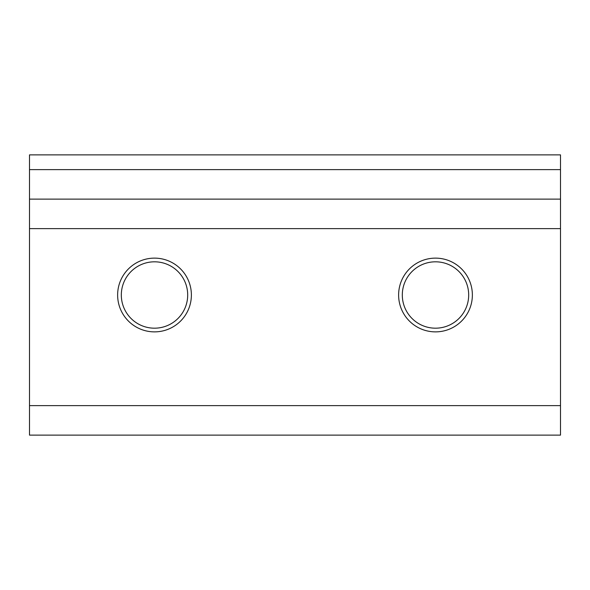 <?xml version="1.0" encoding="UTF-8"?>
<svg xmlns="http://www.w3.org/2000/svg" width="590" height="590" viewBox="0 0 590 590"><rect width="100%" height="100%" fill="white"/><g stroke="black" fill="none" stroke-linecap="round" stroke-linejoin="round"><path stroke-width="0.89" d="M435.494 331.875A36.875 36.875 0 0 1 398.619 295A36.875 36.875 0 0 1 435.494 258.125A36.875 36.875 0 0 1 472.369 295A36.875 36.875 0 0 1 435.494 331.875M435.494 261.812A33.188 33.188 0 0 0 402.306 295A33.188 33.188 0 0 0 435.494 328.188A33.188 33.188 0 0 0 468.681 295A33.188 33.188 0 0 0 435.494 261.812M154.506 331.875A36.875 36.875 0 0 1 117.631 295A36.875 36.875 0 0 1 154.506 258.125A36.875 36.875 0 0 1 191.381 295A36.875 36.875 0 0 1 154.506 331.875M154.506 261.812A33.188 33.188 0 0 0 121.319 295A33.188 33.188 0 0 0 154.506 328.188A33.188 33.188 0 0 0 187.694 295A33.188 33.188 0 0 0 154.506 261.812M560.5 435.125L29.5 435.125L29.5 405.625L560.5 405.625L560.5 435.125M560.5 169.625L560.5 154.875L29.5 154.875L29.5 169.625L560.5 169.625L560.5 199.125L29.5 199.125L29.5 169.625M560.5 199.125L560.5 405.625M560.5 228.625L29.5 228.625L29.5 405.625M29.5 228.625L29.5 199.125"/></g></svg>
